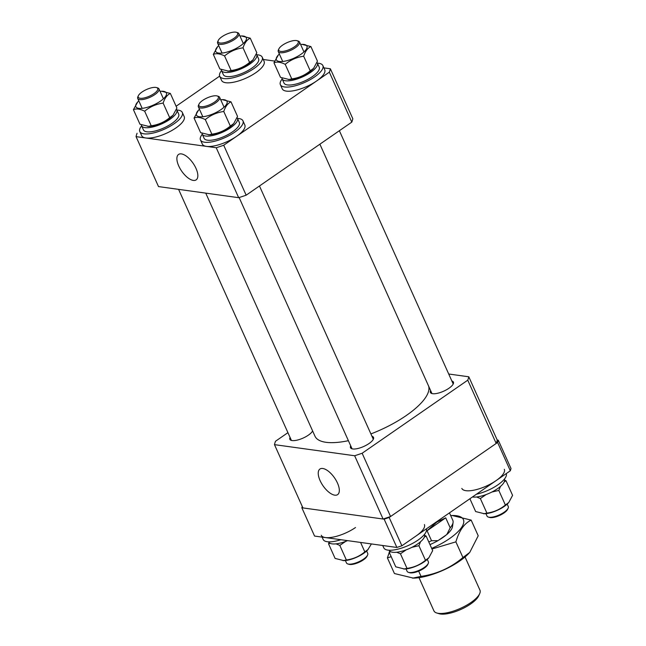 <?xml version="1.0" encoding="UTF-8"?>
<svg xmlns="http://www.w3.org/2000/svg" width="646" height="646" viewBox="0 0 646 646"><rect width="100%" height="100%" fill="white"/><g stroke="black" fill="none" stroke-linecap="round" stroke-linejoin="round"><path stroke-width="0.97" d="M181.405 153.901A15.456 6.936 -124.7 0 0 178.659 154.386A15.456 6.936 -124.7 0 0 180 168.461A15.456 6.936 -124.7 0 0 193.324 180.42A15.456 6.936 -124.7 0 0 196.239 179.814A15.456 6.936 -124.7 0 0 194.607 165.659A15.456 6.936 -124.7 0 0 181.405 153.901M246.158 195.189L223.71 145.237L329.347 72.174A105.799 36.014 -24.2 0 0 330.372 68.783L352.821 118.735A105.799 36.014 155.8 0 1 351.795 122.126L246.158 195.189A105.799 36.014 155.8 0 1 238.673 197.684L158.504 186.581L136.056 136.637L216.224 147.74L238.673 197.684M329.347 72.174L351.795 122.126M330.372 68.783L323.904 67.887M274.582 61.063L263.261 59.489M219.664 76.123L176.108 106.251M137.081 133.246A105.799 36.014 -24.2 0 0 136.056 136.637M216.224 147.74A105.799 36.014 -24.2 0 0 223.71 145.237M370.893 433.918A62.121 21.14 -24.2 0 0 406.286 415.515A62.121 21.14 -24.2 0 0 428.629 386.147M205.743 193.122L314.973 436.179A62.121 21.14 -24.2 0 0 348.396 440.685M312.624 430.955A12.621 4.296 155.8 0 1 308.4 435.129A12.621 4.296 155.8 0 1 289.852 439.32A12.621 4.296 155.8 0 1 290.062 437.423M371.951 436.268A12.621 4.296 155.8 0 1 373.517 437.374A12.621 4.296 155.8 0 1 369.044 443.519A12.621 4.296 155.8 0 1 350.495 447.718A12.621 4.296 155.8 0 1 350.705 445.813M451.853 381.003A12.621 4.296 155.8 0 1 453.419 382.109A12.621 4.296 155.8 0 1 448.946 388.254A12.621 4.296 155.8 0 1 430.397 392.453A12.621 4.296 155.8 0 1 430.607 390.547M322.782 468.487A15.552 6.977 -124.7 0 0 320.02 468.972A15.552 6.977 -124.7 0 0 321.377 483.135A15.552 6.977 -124.7 0 0 334.773 495.167A15.552 6.977 -124.7 0 0 337.713 494.561A15.552 6.977 -124.7 0 0 336.073 480.317A15.552 6.977 -124.7 0 0 322.782 468.487M287.922 432.658L275.503 441.25A105.799 36.014 155.8 0 0 274.477 444.642L354.646 455.745L383.078 519.013L302.909 507.909L274.477 444.642M362.14 453.25L467.769 380.179L496.201 443.447L390.572 516.509L362.14 453.25A105.799 36.014 155.8 0 1 354.646 455.745M302.247 506.432L301.844 507.764L384.144 519.158L389.167 517.486L401.885 545.789L510.324 470.781L497.606 442.478L498.292 440.209L497.226 440.055L468.794 376.788A105.799 36.014 155.8 0 1 467.769 380.179M468.794 376.788L448.712 374.01M497.226 440.055A105.799 36.014 155.8 0 1 496.201 443.447M390.572 516.509A105.799 36.014 155.8 0 1 383.078 519.013M389.167 517.486L497.606 442.478M498.292 440.209L511.01 468.512L510.324 470.781M301.844 507.764L314.562 536.067L396.87 547.461L384.144 519.158M401.885 545.789L396.87 547.461M215.804 101.147A10.675 3.634 -24.2 0 0 217.153 95.963A10.675 3.634 -24.2 0 0 201.431 101.341A10.675 3.634 -24.2 0 0 199 104.127A10.675 3.634 -24.2 0 0 204.023 106.509A10.675 3.634 -24.2 0 0 215.804 101.147M217.153 95.963L218.308 96.319A11.644 3.965 155.8 0 1 219.616 97.304A11.644 3.965 155.8 0 1 216.838 101.963A11.644 3.965 155.8 0 1 205.808 107.414A11.644 3.965 155.8 0 1 198.37 106.848A11.644 3.965 155.8 0 1 198.5 105.217L199 104.127M428.241 563.441L427.741 564.539A10.675 3.634 155.8 0 1 425.318 567.317A10.675 3.634 155.8 0 1 409.588 572.695L408.433 572.34A11.644 3.965 -24.2 0 0 425.593 566.477A11.644 3.965 -24.2 0 0 428.241 563.441A11.644 3.965 -24.2 0 0 428.371 561.81L427.281 559.379M406.035 568.932L407.125 571.355A11.644 3.965 -24.2 0 0 408.433 572.34M479.663 593.706L478.67 595.895A23.296 7.93 155.8 0 1 470.676 603.978A23.296 7.93 155.8 0 1 439.054 613.7L436.753 612.997A25.234 8.592 -24.2 0 0 471.015 602.468A25.234 8.592 -24.2 0 0 479.663 593.706A25.234 8.592 -24.2 0 0 479.954 590.169L465.031 556.973M418.996 577.661L433.918 610.858A25.234 8.592 -24.2 0 0 436.753 612.997M428.791 541.962A29.118 9.908 -24.2 0 0 431.544 540.734L427.054 530.746L436.89 522.016L445.716 517.834L450.205 527.822A29.118 9.908 -24.2 0 0 453.08 522.469A29.118 9.908 -24.2 0 0 452.814 520.321L449.471 512.876M453.08 522.469L452.507 526.555A26.874 9.149 155.8 0 1 446.757 534.573L437.988 540.637A26.874 9.149 155.8 0 1 429.978 544.594M431.544 540.734L437.988 540.637M446.757 534.573L450.205 527.822M445.716 517.834L427.054 530.746M220.706 99.726A16.739 5.701 155.8 0 1 222.192 99.629A16.739 5.701 155.8 0 1 221.102 109.529A16.739 5.701 155.8 0 1 201.528 116.837A16.739 5.701 155.8 0 1 198.395 110.321A16.739 5.701 155.8 0 1 199.461 109.279M230.993 101.834L237.542 116.417L233.707 123.588L230.331 126.075L223.774 111.492C225.389 106.525 227.788 103.303 230.993 101.834L222.192 99.629M233.707 123.588L233.206 124.129A16.739 5.701 155.8 0 1 229.185 127.512A16.739 5.701 155.8 0 1 209.409 134.82L200.607 132.624L194.058 118.04C197.03 116.797 200.777 117.322 205.307 119.599C210.661 115.141 216.814 112.444 223.774 111.492M230.331 126.075C224.978 130.532 218.824 133.229 211.864 134.182L208.553 134.844M211.864 134.182L205.307 119.599M198.395 110.321L194.058 118.04M202.279 134.255A23.296 7.93 -24.2 0 0 200.462 139.932L202.335 144.09A23.296 7.93 -24.2 0 0 236.573 136.338A23.296 7.93 -24.2 0 0 244.826 124.993L242.961 120.826A23.296 7.93 -24.2 0 0 237.51 118.42M200.462 139.932A23.296 7.93 -24.2 0 0 234.708 132.18A23.296 7.93 -24.2 0 0 242.961 120.826M202.02 133.27A19.315 6.573 -24.2 0 0 202.222 134.134L204.096 138.301A19.315 6.573 -24.2 0 0 232.487 131.873A19.315 6.573 -24.2 0 0 239.327 122.457L237.462 118.299A19.315 6.573 -24.2 0 0 237.082 117.717M202.222 134.134A19.315 6.573 -24.2 0 0 230.614 127.706A19.315 6.573 -24.2 0 0 237.462 118.299M300.608 44.461A16.739 5.701 155.8 0 1 302.094 44.364A16.739 5.701 155.8 0 1 301.004 54.264A16.739 5.701 155.8 0 1 281.43 61.572A16.739 5.701 155.8 0 1 278.297 55.055A16.739 5.701 155.8 0 1 279.363 54.014M310.896 46.569L317.444 61.152L313.609 68.323L310.233 70.81L303.677 56.226C305.292 51.26 307.69 48.038 310.896 46.569L302.094 44.364M313.609 68.323L313.108 68.864A16.739 5.701 155.8 0 1 309.087 72.247A16.739 5.701 155.8 0 1 289.311 79.555L280.509 77.358L273.961 62.775C276.932 61.532 280.679 62.056 285.209 64.334C290.563 59.876 296.716 57.179 303.677 56.226M310.233 70.81C304.88 75.259 298.727 77.964 291.766 78.917L288.455 79.579M291.766 78.917L285.209 64.334M278.297 55.055L273.961 62.775M160.063 91.328A16.739 5.701 155.8 0 1 161.548 91.231A16.739 5.701 155.8 0 1 160.458 101.131A16.739 5.701 155.8 0 1 140.885 108.439A16.739 5.701 155.8 0 1 137.76 101.923A16.739 5.701 155.8 0 1 138.817 100.881M170.35 93.436L176.907 108.019L173.063 115.19L169.688 117.677L163.131 103.094C164.746 98.127 167.144 94.905 170.35 93.436L161.548 91.231M173.063 115.19L172.563 115.731A16.739 5.701 155.8 0 1 168.541 119.114A16.739 5.701 155.8 0 1 148.766 126.422L139.964 124.226L133.415 109.642C136.387 108.407 140.134 108.924 144.664 111.201C150.017 106.743 156.171 104.046 163.131 103.094M169.688 117.677C164.334 122.134 158.181 124.831 151.221 125.784L147.91 126.446M151.221 125.784L144.664 111.201M137.76 101.923L133.415 109.642M239.965 36.063A16.739 5.701 155.8 0 1 241.451 35.966A16.739 5.701 155.8 0 1 240.36 45.866A16.739 5.701 155.8 0 1 220.787 53.174A16.739 5.701 155.8 0 1 217.654 46.657A16.739 5.701 155.8 0 1 218.719 45.616M250.252 38.171L256.801 52.754L252.966 59.925L249.59 62.412L243.033 47.828C244.648 42.862 247.047 39.64 250.252 38.171L241.451 35.966M252.966 59.925L252.465 60.466A16.739 5.701 155.8 0 1 248.444 63.849A16.739 5.701 155.8 0 1 228.668 71.157L219.866 68.961L213.317 54.377C216.289 53.133 220.036 53.658 224.566 55.936C229.919 51.478 236.073 48.781 243.033 47.828M249.59 62.412C244.236 66.869 238.083 69.566 231.123 70.519L227.812 71.181M231.123 70.519L224.566 55.936M217.654 46.657L213.317 54.377M281.922 78.004A19.315 6.573 -24.2 0 0 282.124 78.869L283.998 83.027A19.315 6.573 -24.2 0 0 312.389 76.608A19.315 6.573 -24.2 0 0 319.229 67.192L317.364 63.033A19.315 6.573 -24.2 0 0 316.984 62.452M282.124 78.869A19.315 6.573 -24.2 0 0 310.516 72.441A19.315 6.573 -24.2 0 0 317.364 63.033M141.377 124.872A19.315 6.573 -24.2 0 0 141.579 125.736L143.452 129.903A19.315 6.573 -24.2 0 0 171.844 123.475A19.315 6.573 -24.2 0 0 178.684 114.067L176.818 109.901A19.315 6.573 -24.2 0 0 176.439 109.319M141.579 125.736A19.315 6.573 -24.2 0 0 169.971 119.308A19.315 6.573 -24.2 0 0 176.818 109.901M221.279 69.606A19.315 6.573 -24.2 0 0 221.481 70.471L223.355 74.637A19.315 6.573 -24.2 0 0 251.746 68.21A19.315 6.573 -24.2 0 0 258.586 58.794L256.72 54.635A19.315 6.573 -24.2 0 0 256.341 54.054M221.481 70.471A19.315 6.573 -24.2 0 0 249.873 64.043A19.315 6.573 -24.2 0 0 256.72 54.635M282.181 78.99A23.296 7.93 -24.2 0 0 280.364 84.658L282.237 88.825A23.296 7.93 -24.2 0 0 316.475 81.073A23.296 7.93 -24.2 0 0 324.728 69.728L322.863 65.561A23.296 7.93 -24.2 0 0 317.412 63.155M280.364 84.658A23.296 7.93 -24.2 0 0 314.61 76.914A23.296 7.93 -24.2 0 0 322.863 65.561M141.636 125.857A23.296 7.93 -24.2 0 0 139.819 131.534L141.692 135.692A23.296 7.93 -24.2 0 0 175.938 127.94A23.296 7.93 -24.2 0 0 184.191 116.595L182.317 112.436A23.296 7.93 -24.2 0 0 176.867 110.022M139.819 131.534A23.296 7.93 -24.2 0 0 174.065 123.782A23.296 7.93 -24.2 0 0 182.317 112.436M221.538 70.592A23.296 7.93 -24.2 0 0 219.721 76.268L221.594 80.427A23.296 7.93 -24.2 0 0 255.84 72.675A23.296 7.93 -24.2 0 0 264.093 61.33L262.219 57.163A23.296 7.93 -24.2 0 0 256.769 54.757M219.721 76.268A23.296 7.93 -24.2 0 0 253.967 68.516A23.296 7.93 -24.2 0 0 262.219 57.163M295.707 45.874A10.675 3.634 -24.2 0 0 297.055 40.698A10.675 3.634 -24.2 0 0 281.325 46.076A10.675 3.634 -24.2 0 0 278.902 48.854A10.675 3.634 -24.2 0 0 283.917 51.244A10.675 3.634 -24.2 0 0 295.707 45.874M297.055 40.698L298.21 41.053A11.644 3.965 155.8 0 1 299.518 42.038A11.644 3.965 155.8 0 1 296.74 46.698A11.644 3.965 155.8 0 1 285.71 52.148A11.644 3.965 155.8 0 1 278.273 51.583A11.644 3.965 155.8 0 1 278.402 49.952L278.902 48.854M508.144 508.176L507.643 509.266A10.675 3.634 155.8 0 1 505.22 512.052A10.675 3.634 155.8 0 1 489.49 517.43L488.336 517.075A11.644 3.965 -24.2 0 0 505.495 511.212A11.644 3.965 -24.2 0 0 508.144 508.176A11.644 3.965 -24.2 0 0 508.273 506.545L507.183 504.114M485.937 513.667L487.027 516.089A11.644 3.965 -24.2 0 0 488.336 517.075M155.169 92.749A10.675 3.634 -24.2 0 0 156.51 87.565A10.675 3.634 -24.2 0 0 140.788 92.943A10.675 3.634 -24.2 0 0 138.357 95.729A10.675 3.634 -24.2 0 0 143.38 98.111A10.675 3.634 -24.2 0 0 155.169 92.749M156.51 87.565L157.664 87.921A11.644 3.965 155.8 0 1 158.973 88.906A11.644 3.965 155.8 0 1 156.195 93.573A11.644 3.965 155.8 0 1 145.172 99.016A11.644 3.965 155.8 0 1 137.727 98.45A11.644 3.965 155.8 0 1 137.856 96.819L138.357 95.729M367.598 555.043L367.098 556.141A10.675 3.634 155.8 0 1 364.675 558.919A10.675 3.634 155.8 0 1 348.945 564.297L347.79 563.95A11.644 3.965 -24.2 0 0 364.95 558.079A11.644 3.965 -24.2 0 0 367.598 555.043A11.644 3.965 -24.2 0 0 367.727 553.412L366.637 550.981M345.392 560.534L346.482 562.965A11.644 3.965 -24.2 0 0 347.79 563.95M235.071 37.476A10.675 3.634 -24.2 0 0 236.412 32.3A10.675 3.634 -24.2 0 0 220.69 37.678A10.675 3.634 -24.2 0 0 218.259 40.456A10.675 3.634 -24.2 0 0 223.282 42.846A10.675 3.634 -24.2 0 0 235.071 37.476M236.412 32.3L237.566 32.655A11.644 3.965 155.8 0 1 238.875 33.64A11.644 3.965 155.8 0 1 236.097 38.3A11.644 3.965 155.8 0 1 225.066 43.75A11.644 3.965 155.8 0 1 217.629 43.185A11.644 3.965 155.8 0 1 217.759 41.554L218.259 40.456M446.225 534.945A26.728 9.101 155.8 0 1 443.229 537.254A26.728 9.101 155.8 0 1 438.521 540.274M450.682 515.565A39.067 13.3 155.8 0 1 452.095 515.5A39.067 13.3 155.8 0 1 450.375 538.021A39.067 13.3 155.8 0 1 431.681 548.381M471.176 520.111L478.218 535.776L469.739 552.435L462.932 557.522L455.89 541.857C459.177 530.624 464.272 523.373 471.176 520.111L452.095 515.5M469.739 552.435L469.028 553.186A39.067 13.3 155.8 0 1 460.477 560.494A39.067 13.3 155.8 0 1 413.513 578.138L394.431 573.535L387.39 557.869L391.193 556.69M462.932 557.522C450.803 567.802 436.833 574.092 421.039 576.393L412.511 578.162M421.039 576.393L418.673 571.137M389.272 552.419L387.39 557.869M431.956 549.003L455.89 541.857M424.357 537.109L426.134 536.035L432.683 550.618L428.847 557.797L425.472 560.284L418.915 545.7L420.578 541.703M426.134 536.035L424.721 535.389M428.847 557.797L428.346 558.338A16.739 5.701 155.8 0 1 424.317 561.713A16.739 5.701 155.8 0 1 404.549 569.029L395.748 566.825L389.199 552.241L390.838 551.765M396.66 552.249L400.447 553.8L406.286 549.803M425.472 560.284C420.118 564.733 413.965 567.438 407.004 568.383L403.693 569.045M407.004 568.383L400.447 553.8M389.659 550.941L389.199 552.241M411.97 547.307L418.915 545.7M389.231 550.239L389.28 550.36A19.315 6.573 -24.2 0 0 417.671 543.932A19.315 6.573 -24.2 0 0 424.519 534.525L424.462 534.404M382.739 545.507L383.781 547.832A23.296 7.93 -24.2 0 0 418.027 540.08A23.296 7.93 -24.2 0 0 426.336 528.872M416.153 535.914A23.296 7.93 -24.2 0 0 424.406 524.568M371.418 543.94L367.703 549.94A16.739 5.701 155.8 0 1 363.682 553.315A16.739 5.701 155.8 0 1 343.906 560.631L335.104 558.427L328.556 543.843L330.195 543.367M368.204 549.399L364.829 551.886L360.581 542.438M336.017 543.851L339.804 545.402L345.642 541.405M364.829 551.886C359.475 556.335 353.322 559.04 346.361 559.985L343.05 560.647M346.361 559.985L339.804 545.402M329.016 542.543L328.556 543.843M328.588 541.841L328.636 541.962A19.315 6.573 -24.2 0 0 347.58 540.637M322.096 537.109L323.137 539.434A23.296 7.93 -24.2 0 0 340.91 539.709M321.272 535.268A23.296 7.93 -24.2 0 0 355.51 527.524M472.46 496.976A19.315 6.573 -24.2 0 0 497.573 488.667A19.315 6.573 -24.2 0 0 504.421 479.259L504.365 479.138M476.473 494.198A23.296 7.93 -24.2 0 0 497.929 484.815A23.296 7.93 -24.2 0 0 506.238 473.607M461.817 488.4A23.296 7.93 -24.2 0 0 496.055 480.648A23.296 7.93 -24.2 0 0 504.308 469.303M504.26 481.835L506.036 480.769L512.585 495.353L508.749 502.531L505.374 505.019L498.817 490.435L500.48 486.438M506.036 480.769L504.623 480.123M508.749 502.531L508.24 503.064A16.739 5.701 155.8 0 1 504.219 506.448A16.739 5.701 155.8 0 1 484.452 513.764L475.65 511.559L469.892 498.744M476.562 496.984L480.349 498.534L486.188 494.537M505.374 505.019C500.02 509.468 493.867 512.165 486.906 513.118L483.588 513.78M486.906 513.118L480.349 498.534M491.872 492.042L498.817 490.435M219.616 97.304L224.065 107.196M259.466 185.983L373.307 439.28M198.37 106.848L202.812 116.748M239.125 197.539L352.062 448.833M299.518 42.038L303.967 51.93M339.368 130.71L453.209 384.015M278.273 51.583L282.714 61.475M319.891 144.187L431.964 393.559M158.973 88.906L163.422 98.798M137.727 98.45L142.168 108.35M178.579 189.359L291.419 440.435M238.875 33.64L243.324 43.532M217.629 43.185L222.071 53.085"/></g></svg>
